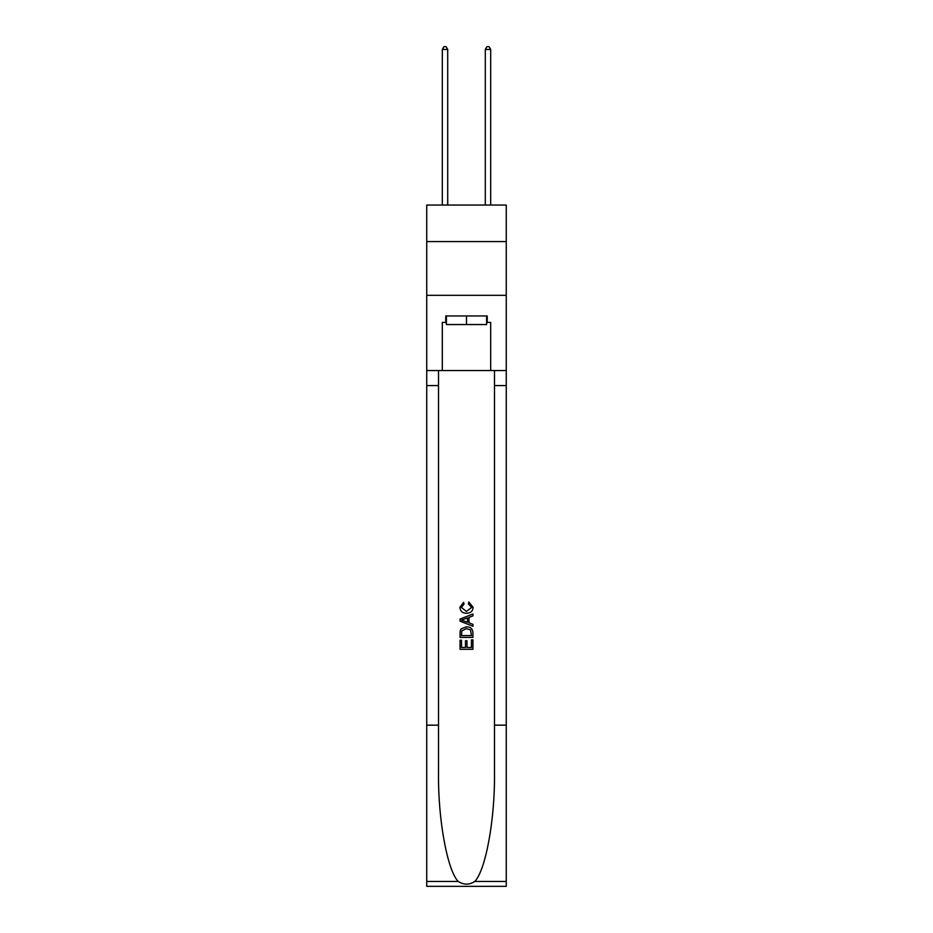 <?xml version="1.0" encoding="UTF-8"?>
<svg xmlns="http://www.w3.org/2000/svg" width="933" height="933" viewBox="0 0 933 933"><rect width="100%" height="100%" fill="white"/><g stroke="black" fill="none" stroke-linecap="round" stroke-linejoin="round"><path stroke-width="1.4" d="M506.257 241.589L506.257 205.05L426.743 205.05L426.743 241.589L506.257 241.589L506.257 295.318L426.743 295.318L426.743 241.589M486.594 315.949L486.594 324.544L446.406 324.544L446.406 315.949M466.5 315.949L466.5 324.544M471.457 639.875L471.457 647.479L466.99 647.479L471.457 647.479L471.457 639.875L472.938 639.875L472.938 649.298L460.051 649.298L460.051 640.213L460.051 649.298M465.497 640.703L465.497 647.479L461.532 647.479L465.497 647.479L465.497 640.703L466.99 640.703L466.99 647.479M461.159 628.83L460.237 630.708L461.159 628.83L466.43 626.813C470.547 626.801 472.716 628.784 472.938 632.784L472.938 637.402L460.051 637.402L460.051 632.994L460.051 637.402M468.809 602.018L468.389 603.838L468.809 602.018L473.113 607.29C472.763 611.243 470.524 613.238 466.395 613.261L466.395 613.261C462.441 613.179 460.261 611.197 459.876 607.325L463.631 602.345L464.016 604.164L461.369 607.406L466.395 611.442L471.62 607.453L468.389 603.838M474.815 881.452L506.257 881.452L506.257 886.35L426.743 886.35L426.743 725.163L438.51 725.163L438.51 773.084C437.939 818.882 447.222 870.057 458.185 881.452C463.724 884.985 469.264 884.985 474.815 881.452C485.778 870.057 495.061 818.882 494.49 773.084L494.49 370.541M460.051 619.092L460.051 621.145L472.938 626.265L460.051 621.145L460.051 619.092L472.938 613.972L460.051 619.092M494.49 725.163L506.257 725.163L506.257 295.318M426.743 725.163L426.743 295.318M438.51 370.541L438.51 725.163M506.257 881.452L506.257 725.163M426.743 370.541L442.324 370.541L442.324 322.398L446.406 322.398M486.594 322.398L487.236 322.398L487.236 315.949L445.764 315.949L445.764 322.398M487.236 322.398L490.676 322.398L490.676 370.541L506.257 370.541M442.324 370.541L490.676 370.541M472.938 613.972L472.938 615.908L468.972 617.378L468.972 622.871L472.938 624.34L472.938 626.265M463.911 621.005L467.491 622.323L467.491 617.926L461.532 620.118L463.911 621.005M467.491 617.926L467.491 622.323M460.051 632.994L460.237 630.708M470.547 629.88L471.457 635.583L470.547 629.88L466.395 628.632L461.8 630.836L461.532 635.583L471.457 635.583L461.532 635.583M460.051 640.213L461.532 640.213L461.532 647.479M447.7 205.05L447.7 49.449L442.324 49.449L442.324 205.05M442.324 49.449L443.933 46.65L446.079 46.65L447.7 49.449M490.676 205.05L490.676 49.449L485.3 49.449L485.3 205.05M485.3 49.449L486.921 46.65L489.067 46.65L490.676 49.449M494.49 385.586L506.257 385.586M438.51 385.586L426.743 385.586M426.743 881.452L458.185 881.452"/></g></svg>
